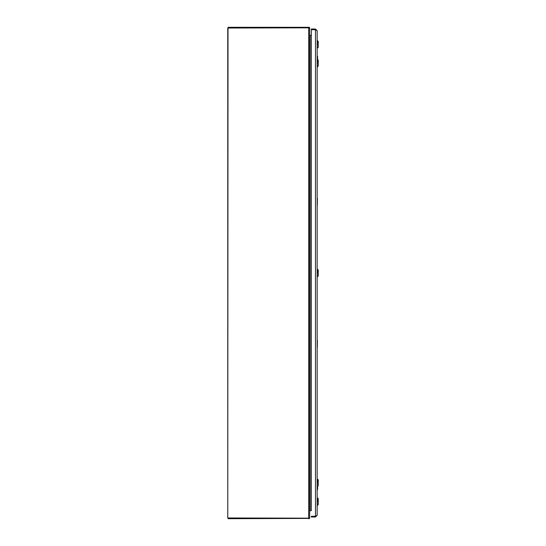 <?xml version="1.0" encoding="UTF-8"?>
<svg xmlns="http://www.w3.org/2000/svg" width="546" height="546" viewBox="0 0 546 546"><rect width="100%" height="100%" fill="white"/><g stroke="black" fill="none" stroke-linecap="round" stroke-linejoin="round"><path stroke-width="0.82" d="M228.016 28.023L227.764 517.977L227.764 28.023L309.664 27.812L309.664 518.188L308.674 518.188L308.674 27.812M228.276 27.812L227.764 28.023M227.764 517.977L228.276 518.188M309.541 518.188A0.99 0.99 0 0 1 309.377 518.407L228.194 518.7L228.194 518.188L228.74 518.188L228.74 518.7M309.234 518.7L309.234 518.188M309.664 511.158L309.766 510.858A0.478 0.478 0 0 1 310.142 510.681L309.664 510.681M228.74 27.3L228.74 27.812L228.194 27.812L228.194 27.3L309.234 27.3L309.234 27.812M309.664 34.842L309.766 35.142A0.478 0.478 0 0 1 309.664 34.842L309.766 35.142A0.478 0.478 0 0 0 310.142 35.319L309.664 35.128M308.674 518.188L228.016 517.977M309.152 28.221L309.152 27.812M311.336 510.681L310.142 510.681L310.142 35.319L311.336 35.319L311.336 29.818L311.336 510.681M316.12 516.038L315.479 516.284L315.479 516.994L317.165 515.315L317.165 30.692L315.479 29.006L315.479 29.716L316.12 29.962M311.336 29.818L311.336 29.006L311.336 29.716L315.479 29.716L315.479 516.284L311.336 516.284L311.336 516.994L311.438 516.284L315.479 516.284L317.165 515.315M317.165 30.692L315.479 29.716M311.438 29.006L315.479 29.006M315.479 516.994L311.438 516.994M317.431 276.761L318.236 275.955L318.236 270.038L317.431 269.233L317.165 276.761M317.431 486.629L318.236 485.824L318.236 479.907L317.431 479.101L317.165 486.629M317.431 66.892L318.236 66.086L318.236 60.169L317.431 59.364L317.165 66.892M317.431 505.398L318.236 504.586L318.236 498.675L317.431 497.87L317.165 505.398M317.431 48.13L318.236 47.325L318.236 41.414L317.431 40.602L317.165 48.13M317.165 489.694L317.253 486.629M317.267 489.257L317.267 489.694M317.574 486.486L317.574 489.591L317.328 486.629M317.253 59.364L317.165 56.989M317.165 56.306L317.574 56.409L317.253 56.989L317.267 56.409M317.267 56.743L317.574 56.409L317.574 59.507M317.165 347.509L317.165 341.366M317.165 340.684L317.574 340.786L317.253 341.366L317.267 340.786M317.267 341.12L317.328 346.826L317.328 341.366M317.267 347.072L317.267 347.509M317.165 205.316L317.165 199.174M317.165 198.491L317.574 198.594L317.253 199.174L317.267 198.594M317.267 198.928L317.328 204.634L317.328 199.174M317.267 204.88L317.267 205.316M308.688 518.188L308.688 518.7M308.688 27.3L308.688 27.812M317.328 59.364L317.328 56.989M309.07 518.106L309.234 518.475L309.07 518.106M309.07 27.894L309.234 27.525L309.07 27.894"/></g></svg>
